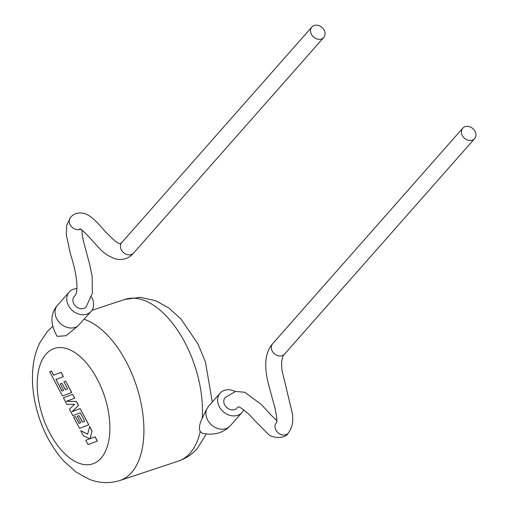 <?xml version="1.0" encoding="UTF-8"?>
<svg xmlns="http://www.w3.org/2000/svg" width="508" height="508" viewBox="0 0 508 508"><rect width="100%" height="100%" fill="white"/><g stroke="black" fill="none" stroke-linecap="round" stroke-linejoin="round"><path stroke-width="0.76" d="M311.874 27.013A7.906 6.382 41.5 0 0 311.455 34.354A7.906 6.382 41.5 0 0 323.729 37.478A7.906 6.382 41.5 0 0 324.142 30.143A7.906 6.382 41.5 0 0 311.874 27.013L121.78 242.538A7.906 6.382 41.5 0 0 121.755 242.564L120.269 243.757C118.637 244.227 113.932 240.449 106.166 232.416C103.664 230.245 93.999 216.922 85.198 213.722C79.013 211.969 74.124 213.208 70.523 217.43A7.906 6.382 41.4 0 0 70.428 217.551L66.637 225.571L66.288 234.69L70.447 254.064C75.533 268.954 79.997 292.227 74.263 296.412A7.906 6.382 41.4 0 0 73.838 303.759A7.906 6.382 41.4 0 0 86.169 306.826L92.361 293.218L92.189 276.65L89.726 264.636L83.414 241.078L82.118 234.01L81.966 230.016M70.428 217.551A7.906 6.382 41.4 0 0 70.142 224.733A7.906 6.382 41.4 0 0 80.753 229.121M91.472 297.015A14.599 11.779 -138.6 0 1 91.897 297.771A14.599 11.779 -138.6 0 1 91.135 311.315A14.599 11.779 -138.6 0 1 68.472 305.543A14.599 11.779 -138.6 0 1 69.234 291.998A14.599 11.779 -138.6 0 1 77.019 288.569M276.828 420.618L271.38 415.417L261.163 404.336L244.723 392.259L235.579 391.433L225.177 397.548A7.906 6.382 41.4 0 0 224.707 404.946A7.906 6.382 41.4 0 0 236.988 408.057C237.858 406.813 238.817 406.571 239.884 407.327C245.37 410.807 249.98 414.877 253.727 419.545L267.602 433.476C271.297 438.455 285.14 439.096 288.068 433.362A7.906 6.382 41.4 0 0 288.176 433.241C292.614 427.412 293.834 420.065 291.833 411.201L281.902 370.021L281.559 363.233C282.188 357.88 283.166 354.876 284.486 354.209A7.906 6.382 41.4 0 0 284.505 354.184L474.599 138.659A7.906 6.382 41.4 0 0 475.012 131.324A7.906 6.382 41.4 0 0 462.737 128.2A7.906 6.382 41.4 0 0 462.324 135.534A7.906 6.382 41.4 0 0 474.599 138.659M284.486 354.209A7.906 6.382 41.4 0 1 272.231 351.06A7.906 6.382 41.4 0 1 272.644 343.725A7.906 6.382 41.4 0 1 272.663 343.7C262.141 355.575 265.976 374.504 268.878 385.686L275.012 408.21C276.943 417.728 277.393 422.593 276.352 422.796L276.371 422.72A7.906 6.382 41.4 0 0 276.168 422.961A7.906 6.382 41.4 0 0 275.927 430.085A7.906 6.382 41.4 0 0 288.068 433.362M243.713 409.708A14.599 11.779 -138.6 0 1 241.999 412.496A14.599 11.779 -138.6 0 1 219.335 406.724A14.599 11.779 -138.6 0 1 220.104 393.179A14.599 11.779 -138.6 0 1 235.198 391.509M206.362 433.934L197.345 448.431C192.126 454.355 185.826 458.578 178.448 461.086A85.166 45.51 -108.4 0 0 190.081 453.168A85.166 45.51 -108.4 0 0 200.266 431.616L202.717 433.4C214.122 435.515 223.31 432.968 230.289 425.774A14.599 11.779 -138.6 0 1 207.626 420.008A14.599 11.779 -138.6 0 1 206.8 408.946L208.661 406.152L220.104 393.179M91.135 311.315L77.864 326.009A14.599 11.779 -138.6 0 1 56.756 318.821A14.599 11.779 -138.6 0 1 57.518 305.283L69.234 291.998M57.518 305.283C50.197 313.557 50.07 323.913 57.15 336.34L66.034 335.763L77.864 326.009M200.266 431.616C198.768 428.327 199.422 423.875 202.209 418.275A85.166 45.51 -108.4 0 0 178.568 331.73A85.166 45.51 -108.4 0 0 124.822 299.415L140.24 297.326L155.645 300.717L168.618 307.867L180.911 318.878L197.885 343.827L205.442 361.937L212.281 402.05M206.8 408.946L202.209 418.275M80.766 430.733L83.395 435.705L89.719 438.798L85.808 440.284L88.075 444.589L97.365 441.084L95.098 436.785L90.011 438.709L92.119 431.133L89.694 426.536L87.643 434.219L80.766 430.733L87.662 434.143M88.075 444.589L97.365 441.084M97.263 441.115L94.996 436.817M90.113 438.671L92.119 431.133M92.018 431.165L89.592 426.568M78.988 415.62L77.292 416.268L80.715 422.758L79 423.399L75.368 416.509L73.622 417.176L79.515 428.352L88.703 424.879L80.118 408.591L71.939 411.69L78.473 405.479L76.352 401.447L66.415 401.301L74.632 398.189L72.606 394.348L63.417 397.821L66.916 404.457L74.67 404.222L69.431 409.232L72.828 415.671L80.27 412.858L84.69 421.24L82.41 422.11L78.988 415.62L82.506 422.078M72.828 415.671L80.27 412.858M79.096 423.361L75.368 416.509M79.515 428.352L88.805 424.847L80.118 408.591M72.041 411.645L78.575 405.447L76.448 401.415L66.51 401.269L74.733 398.158L72.606 394.348M62.04 391.014L55.982 379.47L63.398 376.669L61.131 372.358L53.613 375.196L51.435 371.056L53.708 375.158M51.435 371.056L49.657 371.729L62.459 395.999L71.647 392.532L65.627 381.102L63.881 381.775L67.634 388.893L65.354 389.763L61.932 383.28L60.236 383.921L63.659 390.411L61.944 391.052L55.982 379.47M55.886 379.501L63.398 376.669M63.303 376.701L61.03 372.389M62.459 395.999L71.749 392.494L65.627 381.102M65.449 389.731L61.932 383.28M121.755 242.564A7.906 6.382 41.5 0 0 121.361 249.879A7.906 6.382 41.5 0 0 133.636 253.009A7.906 6.382 41.5 0 0 133.661 252.984C129.356 258.127 123.698 260.21 116.688 259.232C109.499 257.105 103.213 252.921 97.841 246.672L92.926 241.364C87.3 234.804 82.893 230.537 79.718 228.562M84.112 319.272A85.166 45.51 71.6 0 1 137.255 388.455A85.166 45.51 71.6 0 1 131.515 472.592A85.166 45.51 71.6 0 1 119.882 480.511L178.448 461.086M46.088 354.07A60.833 32.506 -108.4 0 0 49.784 433.095A60.833 32.506 -108.4 0 0 101.009 458.235A60.833 32.506 -108.4 0 0 97.307 379.209A60.833 32.506 -108.4 0 0 46.088 354.07M272.644 343.725L462.737 128.2M119.882 480.511C109.607 483.724 99.333 483.286 89.052 479.209L76.086 472.065L63.786 461.048C53.118 449.18 44.939 434.829 39.262 417.995C33.458 400.552 31.363 383.642 32.988 367.252C33.928 358.337 36.201 350.196 39.808 342.817L47.358 331.502L52.699 326.339M91.884 310.344L124.822 299.415M230.289 425.774L241.999 412.496M133.636 253.009L323.729 37.478"/></g></svg>

